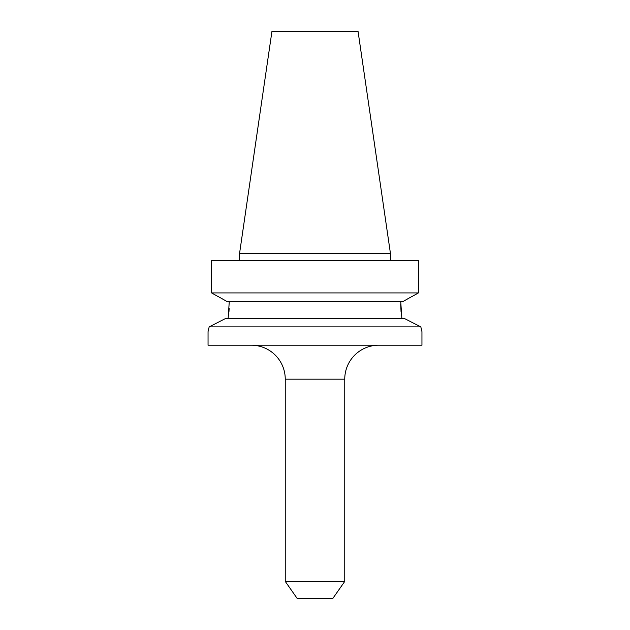 <?xml version="1.0" encoding="UTF-8"?>
<svg xmlns="http://www.w3.org/2000/svg" width="630" height="630" viewBox="0 0 630 630"><rect width="100%" height="100%" fill="white"/><g stroke="black" fill="none" stroke-linecap="round" stroke-linejoin="round"><path stroke-width="0.94" d="M251.299 345.216A33.949 33.949 0 0 1 285.248 379.173L285.248 581.411L344.752 581.411L344.752 379.173L285.248 379.173M378.701 345.216A33.949 33.949 0 0 0 344.752 379.173M421.95 331.64L421.95 345.216L208.05 345.216L208.05 331.64L209.168 326.883L225.776 318.394L209.168 326.883L420.832 326.883L404.224 318.394L420.832 326.883L421.895 331.435M400.719 301.416L401.869 318.394M285.248 581.411L297.218 598.5L332.782 598.5L344.752 581.411M271.924 31.5L358.076 31.5L390.458 253.543L239.542 253.543L271.924 31.5M390.458 260.34L390.458 253.543M239.542 260.34L239.542 253.543M421.635 330.396L420.832 326.883M225.776 318.394L404.224 318.394M229.281 301.416L228.131 318.394M401.034 311.637L400.719 304.306M228.966 311.637L229.194 308.196M226.894 301.416L211.601 292.934L226.894 301.416L403.106 301.416L418.399 292.934L403.106 301.416M211.601 292.934L418.399 292.934L418.399 260.34L211.601 260.34L211.601 292.934L211.601 260.34"/></g></svg>
